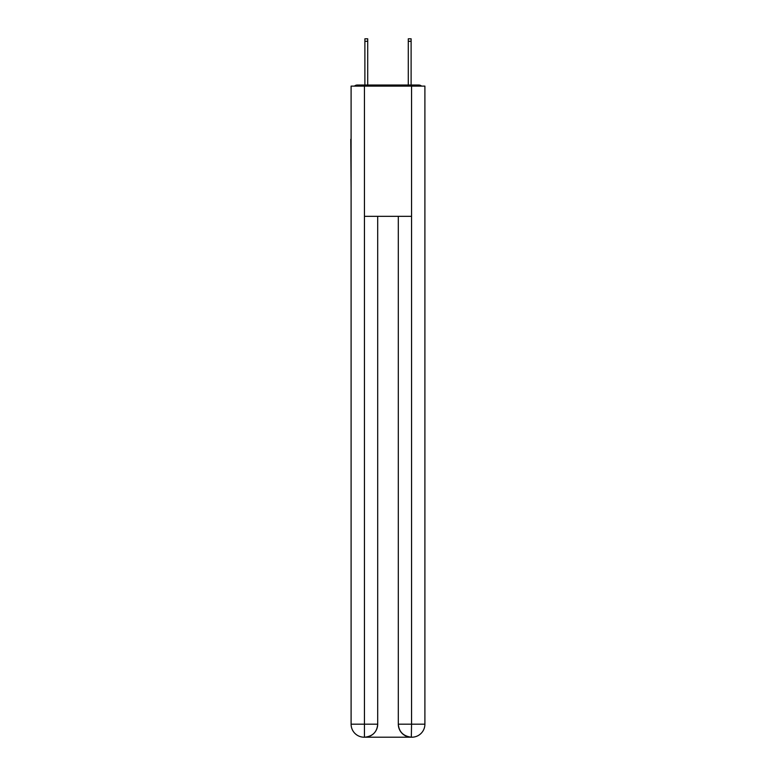 <?xml version="1.0" encoding="UTF-8"?>
<svg xmlns="http://www.w3.org/2000/svg" width="776" height="776" viewBox="0 0 776 776"><rect width="100%" height="100%" fill="white"/><g stroke="black" fill="none" stroke-linecap="round" stroke-linejoin="round"><path stroke-width="1.16" d="M424.899 187.685L424.899 96.098M351.101 139.282L351.101 96.098M350.781 139.282L351.101 187.685M421.581 86.117A4.336 4.336 0 0 0 418.71 85.03L357.29 85.03A4.336 4.336 0 0 0 354.419 86.117M357.29 85.03L364.885 85.03L364.885 38.8L367.708 38.8L367.708 85.03L371.074 85.03M404.926 85.03L408.292 85.03L408.292 38.8L411.115 38.8L411.115 85.03L418.71 85.03M364.448 86.117L364.448 216.329L411.552 216.329L411.552 86.117L351.101 86.117L351.101 724.183A13.017 13.017 0 0 0 364.128 737.2L411.329 737.2A13.017 13.017 0 0 1 398.311 724.183L398.311 216.329L398.311 724.183C398.971 731.855 403.316 736.191 411.329 737.2L411.552 724.183L424.899 724.183A13.017 13.017 0 0 1 411.872 737.2L411.639 737.2M411.552 86.117L424.899 86.117L424.899 724.183M377.689 216.329L377.689 724.183A13.017 13.017 0 0 1 364.671 737.2C372.722 736.356 377.058 732.02 377.689 724.183L377.689 216.329M351.101 724.183A13.017 13.017 0 0 0 364.128 737.2A13.017 13.017 0 0 1 351.101 724.183L364.448 724.183L364.448 737.2M377.689 724.183L364.448 724.183L364.448 216.329M398.311 724.183L411.552 724.183L411.552 216.329M364.885 41.293L367.708 41.293M411.115 41.293L408.292 41.293"/></g></svg>
